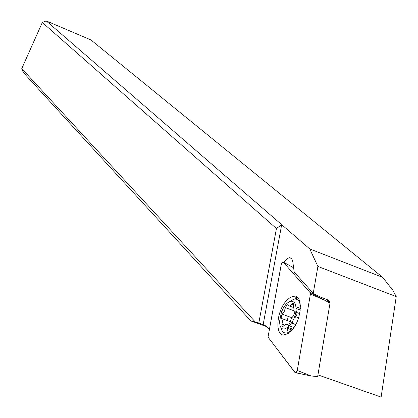 <?xml version="1.0" encoding="UTF-8"?>
<svg xmlns="http://www.w3.org/2000/svg" width="418" height="418" viewBox="0 0 418 418"><rect width="100%" height="100%" fill="white"/><g stroke="black" fill="none" stroke-linecap="round" stroke-linejoin="round"><path stroke-width="0.63" d="M283.3 262.112L310.584 293.17L297.266 370.442L295.913 372.772L295.051 372.626L268.022 337.107L281.262 264.312L282.976 261.95L283.3 262.112L310.584 293.17L297.266 370.442L296.472 372.276L295.338 372.84L268.022 337.107L281.424 263.695L282.171 262.384L283.038 261.955L293.624 267.76M287.009 300.108C275.87 310.872 274.464 338.282 285.478 334.708L290.985 331.15C302.209 320.528 303.677 293.19 293.081 296.278L290.076 297.543L287.009 300.108M310.334 292.548L330.021 303.102L326.735 299.466M330.021 303.102L317.654 376.602L311.039 375.965L295.866 372.793M284.742 334.849L283.043 331.908M294.779 299.022L297.935 297.867M317.941 374.889L381.111 397.1L396.238 296.608L392.967 290.453L382.695 277.369L309.748 248.94L317.899 266.428L313.234 293.363L294.199 272.019L292.673 260.848L291.623 258.496L289.799 257.666L287.897 258.24L285.881 259.918L284 262.494M46.189 20.9L281.69 224.67L276.45 228.526L42.317 22.483L46.189 20.9L90.931 39.94L382.695 277.369M42.317 22.483L21.762 68.589L23.225 72.366L250.831 320.914L258.799 323.051L264.145 324.995L266.919 326.651L269.364 329.128M276.45 228.526L258.799 323.051M21.762 68.589L255.314 322.001M250.831 320.914L267.065 326.771M309.748 248.94L281.69 224.67L263.157 324.629M396.238 296.608L317.899 266.428M313.234 293.363L320.946 297.287L328.966 300.307L329.645 301.885L329.53 302.559M286.816 328.182L288.509 333.261M289.721 301.482L294.011 299.121C297.444 298.624 299.57 300.835 300.39 305.746L300.485 306.629M292.245 329.75L287.333 332.927C283.812 333.595 281.601 331.526 280.703 326.724M295.876 306.624C298.17 320.726 281.006 338.214 279.72 323.323L279.605 321.27L281.445 312.068L283.42 307.894L285.855 304.461L287.161 303.134L289.805 301.446L292.245 301.179L294.225 302.381L294.972 303.494L295.876 306.624M283.655 325.878L285.86 324.065L288.383 325.517L290.118 322.513L291.2 318.62L293.379 315.872L294.763 312.46L293.023 309.576L293.676 304.241L292.835 303.369L289.554 306.044L287.166 304.649L285.416 307.632L284.083 311.974L282.207 314.19L280.839 317.549L282.521 320.428L281.847 325.768L282.714 326.657L283.655 325.878M281.053 318.176L282.056 314.305M288.289 316.416L287.223 320.559M299.743 309.811L300.286 310.208M297.125 309.012L296.696 311.786L295.834 311.473M294.152 318.093C296.498 316.781 297.344 314.681 296.696 311.786M294.403 324.081L292.166 322.273M323.971 299.931L310.553 294.079M297.266 370.442L311.039 375.965L295.913 372.772M264.124 324.985L258.606 322.994M327.827 299.873L329.645 301.885M296.999 297.741L297.109 297.114M295.714 324.556L291.675 323.083M288.598 325.434L287.621 325.079M294.753 316.379L298.604 317.79M299.727 313.615L295.74 312.147M300.443 308.416L295.892 306.728M293.687 304.858L291.848 304.173M293.253 310.522L285.416 307.632M291.727 317.675L282.207 314.19M292.642 322.534L292.125 322.346M290.223 321.651L281.345 318.411M284.371 325.011L282.051 324.164M292.715 329.17L287.918 327.43M293.081 296.278L297.522 297.935M289.444 257.687L291.659 258.538M288.42 333.318L287.333 332.927M299.743 301.258L298.556 300.814M289.517 325.93L293.917 327.524M292.835 303.369L293.446 303.599M299.638 305.892L300.443 306.19M289.554 306.044L293.102 307.355M296.007 308.432L300.307 310.02M287.166 304.649L287.762 304.868M286.852 328.156L291.983 330.016M287.354 324.603L288.942 325.183"/></g></svg>
